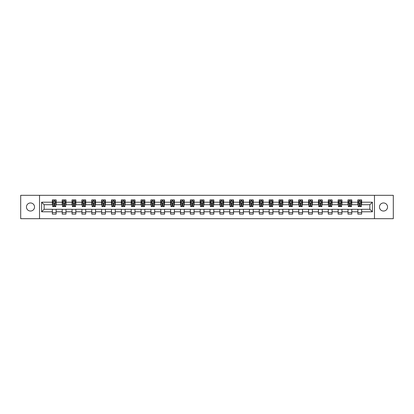 <?xml version="1.0" encoding="UTF-8"?>
<svg xmlns="http://www.w3.org/2000/svg" width="414" height="414" viewBox="0 0 414 414"><rect width="100%" height="100%" fill="white"/><g stroke="black" fill="none" stroke-linecap="round" stroke-linejoin="round"><path stroke-width="0.62" d="M383.509 202.958A4.042 4.042 0 0 0 379.467 207A4.042 4.042 0 0 0 383.509 211.042A4.042 4.042 0 0 0 387.551 207A4.042 4.042 0 0 0 383.509 202.958M30.491 202.958A4.042 4.042 0 0 0 26.449 207A4.042 4.042 0 0 0 30.491 211.042A4.042 4.042 0 0 0 34.533 207A4.042 4.042 0 0 0 30.491 202.958M374.473 218.685L393.3 218.685L393.3 195.315L374.473 195.315L374.473 218.685L39.527 218.685L39.527 195.315L20.7 195.315L20.7 218.685L39.527 218.685M374.473 195.315L39.527 195.315M361.65 202.198L361.65 199.895L357.862 199.895L357.862 202.198L351.796 202.198L351.796 199.895L348.003 199.895L348.003 202.198L341.938 202.198L341.938 199.895L338.15 199.895L338.15 202.198L332.085 202.198L332.085 199.895L328.292 199.895L328.292 202.198L322.232 202.198L322.232 199.895L318.438 199.895L318.438 202.198L312.373 202.198L312.373 199.895L308.585 199.895L308.585 202.198L302.52 202.198L302.52 199.895L298.727 199.895L298.727 202.198L292.662 202.198L292.662 199.895L288.874 199.895L288.874 202.198L282.809 202.198L282.809 199.895L279.02 199.895L279.02 202.198L272.955 202.198L272.955 199.895L269.162 199.895L269.162 202.198L263.097 202.198L263.097 199.895L259.309 199.895L259.309 202.198L253.244 202.198L253.244 199.895L249.451 199.895L249.451 202.198L243.391 202.198L243.391 199.895L239.597 199.895L239.597 202.198L233.532 202.198L233.532 199.895L229.744 199.895L229.744 202.198L223.679 202.198L223.679 199.895L219.886 199.895L219.886 202.198L213.821 202.198L213.821 199.895L210.033 199.895L210.033 202.198L203.967 202.198L203.967 199.895L200.179 199.895L200.179 202.198L194.114 202.198L194.114 199.895L190.321 199.895L190.321 202.198L184.256 202.198L184.256 199.895L180.468 199.895L180.468 202.198L174.403 202.198L174.403 199.895L170.609 199.895L170.609 202.198L164.549 202.198L164.549 199.895L160.756 199.895L160.756 202.198L154.691 202.198L154.691 199.895L150.903 199.895L150.903 202.198L144.838 202.198L144.838 199.895L141.045 199.895L141.045 202.198L134.98 202.198L134.98 199.895L131.191 199.895L131.191 202.198L125.126 202.198L125.126 199.895L121.338 199.895L121.338 202.198L115.273 202.198L115.273 199.895L111.48 199.895L111.48 202.198L105.415 202.198L105.415 199.895L101.627 199.895L101.627 202.198L95.562 202.198L95.562 199.895L91.768 199.895L91.768 202.198L85.708 202.198L85.708 199.895L81.915 199.895L81.915 202.198L75.85 202.198L75.85 199.895L72.062 199.895L72.062 202.198L65.997 202.198L65.997 199.895L62.203 199.895L62.203 202.198L56.138 202.198L56.138 199.895L52.35 199.895L52.35 202.198L41.612 202.198L41.612 211.802L44.138 209.272L52.35 209.272L52.35 214.105L56.138 214.105L56.138 209.272L62.203 209.272L62.203 214.105L65.997 214.105L65.997 209.272L72.062 209.272L72.062 214.105L75.85 214.105L75.85 209.272L81.915 209.272L81.915 214.105L85.708 214.105L85.708 209.272L91.768 209.272L91.768 214.105L95.562 214.105L95.562 209.272L101.627 209.272L101.627 214.105L105.415 214.105L105.415 209.272L111.48 209.272L111.48 214.105L115.273 214.105L115.273 209.272L121.338 209.272L121.338 214.105L125.126 214.105L125.126 209.272L131.191 209.272L131.191 214.105L134.98 214.105L134.98 209.272L141.045 209.272L141.045 214.105L144.838 214.105L144.838 209.272L150.903 209.272L150.903 214.105L154.691 214.105L154.691 209.272L160.756 209.272L160.756 214.105L164.549 214.105L164.549 209.272L170.609 209.272L170.609 214.105L174.403 214.105L174.403 209.272L180.468 209.272L180.468 214.105L184.256 214.105L184.256 209.272L190.321 209.272L190.321 214.105L194.114 214.105L194.114 209.272L200.179 209.272L200.179 214.105L203.967 214.105L203.967 209.272L210.033 209.272L210.033 214.105L213.821 214.105L213.821 209.272L219.886 209.272L219.886 214.105L223.679 214.105L223.679 209.272L229.744 209.272L229.744 214.105L233.532 214.105L233.532 209.272L239.597 209.272L239.597 214.105L243.391 214.105L243.391 209.272L249.451 209.272L249.451 214.105L253.244 214.105L253.244 209.272L259.309 209.272L259.309 214.105L263.097 214.105L263.097 209.272L269.162 209.272L269.162 214.105L272.955 214.105L272.955 209.272L279.02 209.272L279.02 214.105L282.809 214.105L282.809 209.272L288.874 209.272L288.874 214.105L292.662 214.105L292.662 209.272L298.727 209.272L298.727 214.105L302.52 214.105L302.52 209.272L308.585 209.272L308.585 214.105L312.373 214.105L312.373 209.272L318.438 209.272L318.438 214.105L322.232 214.105L322.232 209.272L328.292 209.272L328.292 214.105L332.085 214.105L332.085 209.272L338.15 209.272L338.15 214.105L341.938 214.105L341.938 209.272L348.003 209.272L348.003 214.105L351.796 214.105L351.796 209.272L357.862 209.272L357.862 214.105L361.65 214.105L361.65 209.272L369.862 209.272L369.862 204.728L361.65 204.728L361.65 202.198L372.388 202.198L372.388 211.802L361.65 211.802M357.862 211.802L351.796 211.802M348.003 211.802L341.938 211.802M338.15 211.802L332.085 211.802M328.292 211.802L322.232 211.802M318.438 211.802L312.373 211.802M308.585 211.802L302.52 211.802M298.727 211.802L292.662 211.802M288.874 211.802L282.809 211.802M279.02 211.802L272.955 211.802M269.162 211.802L263.097 211.802M259.309 211.802L253.244 211.802M249.451 211.802L243.391 211.802M239.597 211.802L233.532 211.802M229.744 211.802L223.679 211.802M219.886 211.802L213.821 211.802M210.033 211.802L203.967 211.802M200.179 211.802L194.114 211.802M190.321 211.802L184.256 211.802M180.468 211.802L174.403 211.802M170.609 211.802L164.549 211.802M160.756 211.802L154.691 211.802M150.903 211.802L144.838 211.802M141.045 211.802L134.98 211.802M131.191 211.802L125.126 211.802M121.338 211.802L115.273 211.802M111.48 211.802L105.415 211.802M101.627 211.802L95.562 211.802M91.768 211.802L85.708 211.802M81.915 211.802L75.85 211.802M72.062 211.802L65.997 211.802M62.203 211.802L56.138 211.802M52.35 211.802L41.612 211.802M357.862 202.198L357.862 204.728L351.796 204.728L351.796 202.198M348.003 202.198L348.003 204.728L341.938 204.728L341.938 202.198M338.15 202.198L338.15 204.728L332.085 204.728L332.085 202.198M328.292 202.198L328.292 204.728L322.232 204.728L322.232 202.198M318.438 202.198L318.438 204.728L312.373 204.728L312.373 202.198M308.585 202.198L308.585 204.728L302.52 204.728L302.52 202.198M298.727 202.198L298.727 204.728L292.662 204.728L292.662 202.198M288.874 202.198L288.874 204.728L282.809 204.728L282.809 202.198M279.02 202.198L279.02 204.728L272.955 204.728L272.955 202.198M269.162 202.198L269.162 204.728L263.097 204.728L263.097 202.198M259.309 202.198L259.309 204.728L253.244 204.728L253.244 202.198M249.451 202.198L249.451 204.728L243.391 204.728L243.391 202.198M239.597 202.198L239.597 204.728L233.532 204.728L233.532 202.198M229.744 202.198L229.744 204.728L223.679 204.728L223.679 202.198M219.886 202.198L219.886 204.728L213.821 204.728L213.821 202.198M210.033 202.198L210.033 204.728L203.967 204.728L203.967 202.198M200.179 202.198L200.179 204.728L194.114 204.728L194.114 202.198M190.321 202.198L190.321 204.728L184.256 204.728L184.256 202.198M180.468 202.198L180.468 204.728L174.403 204.728L174.403 202.198M170.609 202.198L170.609 204.728L164.549 204.728L164.549 202.198M160.756 202.198L160.756 204.728L154.691 204.728L154.691 202.198M150.903 202.198L150.903 204.728L144.838 204.728L144.838 202.198M141.045 202.198L141.045 204.728L134.98 204.728L134.98 202.198M131.191 202.198L131.191 204.728L125.126 204.728L125.126 202.198M121.338 202.198L121.338 204.728L115.273 204.728L115.273 202.198M111.48 202.198L111.48 204.728L105.415 204.728L105.415 202.198M101.627 202.198L101.627 204.728L95.562 204.728L95.562 202.198M91.768 202.198L91.768 204.728L85.708 204.728L85.708 202.198M81.915 202.198L81.915 204.728L75.85 204.728L75.85 202.198M72.062 202.198L72.062 204.728L65.997 204.728L65.997 202.198M62.203 202.198L62.203 204.728L56.138 204.728L56.138 202.198M52.35 202.198L52.35 204.728L44.138 204.728L41.612 202.198M44.138 204.728L44.138 209.272M372.388 211.802L369.862 209.272M369.862 204.728L372.388 202.198M52.35 201.473L52.666 201.473M53.867 201.473L54.622 201.473M55.823 201.473L56.138 201.473M52.35 204.661L52.666 204.661M53.867 204.661L54.622 204.661M55.823 204.661L56.138 204.661M52.35 209.339L56.138 209.339M52.35 212.527L56.138 212.527M62.203 209.339L65.997 209.339M62.203 212.527L65.997 212.527M62.203 201.473L62.519 201.473M63.72 201.473L64.48 201.473M65.681 201.473L65.997 201.473M62.203 204.661L62.519 204.661M63.72 204.661L64.48 204.661M65.681 204.661L65.997 204.661M72.062 209.339L75.85 209.339M72.062 212.527L75.85 212.527M72.062 201.473L72.378 201.473M73.578 201.473L74.334 201.473M75.534 201.473L75.85 201.473M72.062 204.661L72.378 204.661M73.578 204.661L74.334 204.661M75.534 204.661L75.85 204.661M81.915 209.339L85.708 209.339M81.915 212.527L85.708 212.527M81.915 201.473L82.231 201.473M83.431 201.473L84.192 201.473M85.393 201.473L85.708 201.473M81.915 204.661L82.231 204.661M83.431 204.661L84.192 204.661M85.393 204.661L85.708 204.661M91.768 209.339L95.562 209.339M91.768 212.527L95.562 212.527M91.768 201.473L92.089 201.473M93.285 201.473L94.045 201.473M95.246 201.473L95.562 201.473M91.768 204.661L92.089 204.661M93.285 204.661L94.045 204.661M95.246 204.661L95.562 204.661M101.627 209.339L105.415 209.339M101.627 212.527L105.415 212.527M101.627 201.473L101.942 201.473M103.143 201.473L103.898 201.473M105.099 201.473L105.415 201.473M101.627 204.661L101.942 204.661M103.143 204.661L103.898 204.661M105.099 204.661L105.415 204.661M111.48 209.339L115.273 209.339M111.48 212.527L115.273 212.527M111.48 201.473L111.796 201.473M112.996 201.473L113.757 201.473M114.957 201.473L115.273 201.473M111.48 204.661L111.796 204.661M112.996 204.661L113.757 204.661M114.957 204.661L115.273 204.661M121.338 209.339L125.126 209.339M121.338 212.527L125.126 212.527M121.338 201.473L121.654 201.473M122.854 201.473L123.61 201.473M124.811 201.473L125.126 201.473M121.338 204.661L121.654 204.661M122.854 204.661L123.61 204.661M124.811 204.661L125.126 204.661M131.191 209.339L134.98 209.339M131.191 212.527L134.98 212.527M131.191 201.473L131.507 201.473M132.708 201.473L133.463 201.473M134.664 201.473L134.98 201.473M131.191 204.661L131.507 204.661M132.708 204.661L133.463 204.661M134.664 204.661L134.98 204.661M141.045 209.339L144.838 209.339M141.045 212.527L144.838 212.527M141.045 201.473L141.36 201.473M142.561 201.473L143.322 201.473M144.522 201.473L144.838 201.473M141.045 204.661L141.36 204.661M142.561 204.661L143.322 204.661M144.522 204.661L144.838 204.661M150.903 209.339L154.691 209.339M150.903 212.527L154.691 212.527M150.903 201.473L151.219 201.473M152.419 201.473L153.175 201.473M154.375 201.473L154.691 201.473M150.903 204.661L151.219 204.661M152.419 204.661L153.175 204.661M154.375 204.661L154.691 204.661M160.756 209.339L164.549 209.339M160.756 212.527L164.549 212.527M160.756 201.473L161.072 201.473M162.272 201.473L163.033 201.473M164.234 201.473L164.549 201.473M160.756 204.661L161.072 204.661M162.272 204.661L163.033 204.661M164.234 204.661L164.549 204.661M170.609 209.339L174.403 209.339M170.609 212.527L174.403 212.527M170.609 201.473L170.93 201.473M172.126 201.473L172.886 201.473M174.087 201.473L174.403 201.473M170.609 204.661L170.93 204.661M172.126 204.661L172.886 204.661M174.087 204.661L174.403 204.661M180.468 209.339L184.256 209.339M180.468 212.527L184.256 212.527M180.468 201.473L180.783 201.473M181.984 201.473L182.74 201.473M183.94 201.473L184.256 201.473M180.468 204.661L180.783 204.661M181.984 204.661L182.74 204.661M183.94 204.661L184.256 204.661M190.321 209.339L194.114 209.339M190.321 212.527L194.114 212.527M190.321 201.473L190.637 201.473M191.837 201.473L192.598 201.473M193.799 201.473L194.114 201.473M190.321 204.661L190.637 204.661M191.837 204.661L192.598 204.661M193.799 204.661L194.114 204.661M200.179 209.339L203.967 209.339M200.179 212.527L203.967 212.527M200.179 201.473L200.495 201.473M201.696 201.473L202.451 201.473M203.652 201.473L203.967 201.473M200.179 204.661L200.495 204.661M201.696 204.661L202.451 204.661M203.652 204.661L203.967 204.661M210.033 209.339L213.821 209.339M210.033 212.527L213.821 212.527M210.033 201.473L210.348 201.473M211.549 201.473L212.304 201.473M213.505 201.473L213.821 201.473M210.033 204.661L210.348 204.661M211.549 204.661L212.304 204.661M213.505 204.661L213.821 204.661M219.886 209.339L223.679 209.339M219.886 212.527L223.679 212.527M219.886 201.473L220.201 201.473M221.402 201.473L222.163 201.473M223.363 201.473L223.679 201.473M219.886 204.661L220.201 204.661M221.402 204.661L222.163 204.661M223.363 204.661L223.679 204.661M229.744 209.339L233.532 209.339M229.744 212.527L233.532 212.527M229.744 201.473L230.06 201.473M231.26 201.473L232.016 201.473M233.217 201.473L233.532 201.473M229.744 204.661L230.06 204.661M231.26 204.661L232.016 204.661M233.217 204.661L233.532 204.661M239.597 209.339L243.391 209.339M239.597 212.527L243.391 212.527M239.597 201.473L239.913 201.473M241.114 201.473L241.874 201.473M243.07 201.473L243.391 201.473M239.597 204.661L239.913 204.661M241.114 204.661L241.874 204.661M243.07 204.661L243.391 204.661M249.451 209.339L253.244 209.339M249.451 212.527L253.244 212.527M249.451 201.473L249.766 201.473M250.967 201.473L251.728 201.473M252.928 201.473L253.244 201.473M249.451 204.661L249.766 204.661M250.967 204.661L251.728 204.661M252.928 204.661L253.244 204.661M259.309 209.339L263.097 209.339M259.309 212.527L263.097 212.527M259.309 201.473L259.625 201.473M260.825 201.473L261.581 201.473M262.781 201.473L263.097 201.473M259.309 204.661L259.625 204.661M260.825 204.661L261.581 204.661M262.781 204.661L263.097 204.661M269.162 209.339L272.955 209.339M269.162 212.527L272.955 212.527M269.162 201.473L269.478 201.473M270.678 201.473L271.439 201.473M272.64 201.473L272.955 201.473M269.162 204.661L269.478 204.661M270.678 204.661L271.439 204.661M272.64 204.661L272.955 204.661M279.02 209.339L282.809 209.339M279.02 212.527L282.809 212.527M279.02 201.473L279.336 201.473M280.537 201.473L281.292 201.473M282.493 201.473L282.809 201.473M279.02 204.661L279.336 204.661M280.537 204.661L281.292 204.661M282.493 204.661L282.809 204.661M288.874 209.339L292.662 209.339M288.874 212.527L292.662 212.527M288.874 201.473L289.189 201.473M290.39 201.473L291.145 201.473M292.346 201.473L292.662 201.473M288.874 204.661L289.189 204.661M290.39 204.661L291.145 204.661M292.346 204.661L292.662 204.661M298.727 209.339L302.52 209.339M298.727 212.527L302.52 212.527M298.727 201.473L299.043 201.473M300.243 201.473L301.004 201.473M302.204 201.473L302.52 201.473M298.727 204.661L299.043 204.661M300.243 204.661L301.004 204.661M302.204 204.661L302.52 204.661M308.585 209.339L312.373 209.339M308.585 212.527L312.373 212.527M308.585 201.473L308.901 201.473M310.102 201.473L310.857 201.473M312.058 201.473L312.373 201.473M308.585 204.661L308.901 204.661M310.102 204.661L310.857 204.661M312.058 204.661L312.373 204.661M318.438 209.339L322.232 209.339M318.438 212.527L322.232 212.527M318.438 201.473L318.754 201.473M319.955 201.473L320.715 201.473M321.911 201.473L322.232 201.473M318.438 204.661L318.754 204.661M319.955 204.661L320.715 204.661M321.911 204.661L322.232 204.661M328.292 209.339L332.085 209.339M328.292 212.527L332.085 212.527M328.292 201.473L328.607 201.473M329.808 201.473L330.569 201.473M331.769 201.473L332.085 201.473M328.292 204.661L328.607 204.661M329.808 204.661L330.569 204.661M331.769 204.661L332.085 204.661M338.15 209.339L341.938 209.339M338.15 212.527L341.938 212.527M338.15 201.473L338.466 201.473M339.666 201.473L340.422 201.473M341.622 201.473L341.938 201.473M338.15 204.661L338.466 204.661M339.666 204.661L340.422 204.661M341.622 204.661L341.938 204.661M348.003 209.339L351.796 209.339M348.003 212.527L351.796 212.527M348.003 201.473L348.319 201.473M349.519 201.473L350.28 201.473M351.481 201.473L351.796 201.473M348.003 204.661L348.319 204.661M349.519 204.661L350.28 204.661M351.481 204.661L351.796 204.661M357.862 209.339L361.65 209.339M357.862 212.527L361.65 212.527M357.862 201.473L358.177 201.473M359.378 201.473L360.133 201.473M361.334 201.473L361.65 201.473M357.862 204.661L358.177 204.661M359.378 204.661L360.133 204.661M361.334 204.661L361.65 204.661M54.622 200.712L53.867 200.712M55.823 205.83L54.622 205.83L54.622 206.622L55.823 206.622L55.823 202.767L55.191 201.504L53.297 201.504L52.666 202.767L52.666 206.622L53.867 206.622L53.867 205.83L52.666 205.83M52.666 202.767L52.666 199.895M55.823 202.767L55.823 199.895M53.867 201.504L53.867 199.895M54.622 199.895L54.622 201.504M54.622 205.83L54.622 203.243L53.867 203.243L53.867 205.83M64.48 200.712L63.72 200.712M65.681 205.83L64.48 205.83L64.48 206.622L65.681 206.622L65.681 202.767L65.05 201.504L63.151 201.504L62.519 202.767L62.519 206.622L63.72 206.622L63.72 205.83L62.519 205.83M62.519 202.767L62.519 199.895M65.681 202.767L65.681 199.895M63.72 201.504L63.72 199.895M64.48 199.895L64.48 201.504M64.48 205.83L64.48 203.243L63.72 203.243L63.72 205.83M74.334 200.712L73.578 200.712M75.534 205.83L74.334 205.83L74.334 206.622L75.534 206.622L75.534 202.767L74.903 201.504L73.009 201.504L72.378 202.767L72.378 206.622L73.578 206.622L73.578 205.83L72.378 205.83M72.378 202.767L72.378 199.895M75.534 202.767L75.534 199.895M73.578 201.504L73.578 199.895M74.334 199.895L74.334 201.504M74.334 205.83L74.334 203.243L73.578 203.243L73.578 205.83M84.192 200.712L83.431 200.712M85.393 205.83L84.192 205.83L84.192 206.622L85.393 206.622L85.393 202.767L84.756 201.504L82.862 201.504L82.231 202.767L82.231 206.622L83.431 206.622L83.431 205.83L82.231 205.83M82.231 202.767L82.231 199.895M85.393 202.767L85.393 199.895M83.431 201.504L83.431 199.895M84.192 199.895L84.192 201.504M84.192 205.83L84.192 203.243L83.431 203.243L83.431 205.83M94.045 200.712L93.285 200.712M95.246 205.83L94.045 205.83L94.045 206.622L95.246 206.622L95.246 202.767L94.615 201.504L92.72 201.504L92.089 202.767L92.089 206.622L93.285 206.622L93.285 205.83L92.089 205.83M92.089 202.767L92.089 199.895M95.246 202.767L95.246 199.895M93.285 201.504L93.285 199.895M94.045 199.895L94.045 201.504M94.045 205.83L94.045 203.243L93.285 203.243L93.285 205.83M103.898 200.712L103.143 200.712M105.099 205.83L103.898 205.83L103.898 206.622L105.099 206.622L105.099 202.767L104.468 201.504L102.574 201.504L101.942 202.767L101.942 206.622L103.143 206.622L103.143 205.83L101.942 205.83M101.942 202.767L101.942 199.895M105.099 202.767L105.099 199.895M103.143 201.504L103.143 199.895M103.898 199.895L103.898 201.504M103.898 205.83L103.898 203.243L103.143 203.243L103.143 205.83M113.757 200.712L112.996 200.712M114.957 205.83L113.757 205.83L113.757 206.622L114.957 206.622L114.957 202.767L114.326 201.504L112.427 201.504L111.796 202.767L111.796 206.622L112.996 206.622L112.996 205.83L111.796 205.83M111.796 202.767L111.796 199.895M114.957 202.767L114.957 199.895M112.996 201.504L112.996 199.895M113.757 199.895L113.757 201.504M113.757 205.83L113.757 203.243L112.996 203.243L112.996 205.83M123.61 200.712L122.854 200.712M124.811 205.83L123.61 205.83L123.61 206.622L124.811 206.622L124.811 202.767L124.179 201.504L122.285 201.504L121.654 202.767L121.654 206.622L122.854 206.622L122.854 205.83L121.654 205.83M121.654 202.767L121.654 199.895M124.811 202.767L124.811 199.895M122.854 201.504L122.854 199.895M123.61 199.895L123.61 201.504M123.61 205.83L123.61 203.243L122.854 203.243L122.854 205.83M133.463 200.712L132.708 200.712M134.664 205.83L133.463 205.83L133.463 206.622L134.664 206.622L134.664 202.767L134.032 201.504L132.138 201.504L131.507 202.767L131.507 206.622L132.708 206.622L132.708 205.83L131.507 205.83M131.507 202.767L131.507 199.895M134.664 202.767L134.664 199.895M132.708 201.504L132.708 199.895M133.463 199.895L133.463 201.504M133.463 205.83L133.463 203.243L132.708 203.243L132.708 205.83M143.322 200.712L142.561 200.712M144.522 205.83L143.322 205.83L143.322 206.622L144.522 206.622L144.522 202.767L143.891 201.504L141.992 201.504L141.36 202.767L141.36 206.622L142.561 206.622L142.561 205.83L141.36 205.83M141.36 202.767L141.36 199.895M144.522 202.767L144.522 199.895M142.561 201.504L142.561 199.895M143.322 199.895L143.322 201.504M143.322 205.83L143.322 203.243L142.561 203.243L142.561 205.83M153.175 200.712L152.419 200.712M154.375 205.83L153.175 205.83L153.175 206.622L154.375 206.622L154.375 202.767L153.744 201.504L151.85 201.504L151.219 202.767L151.219 206.622L152.419 206.622L152.419 205.83L151.219 205.83M151.219 202.767L151.219 199.895M154.375 202.767L154.375 199.895M152.419 201.504L152.419 199.895M153.175 199.895L153.175 201.504M153.175 205.83L153.175 203.243L152.419 203.243L152.419 205.83M163.033 200.712L162.272 200.712M164.234 205.83L163.033 205.83L163.033 206.622L164.234 206.622L164.234 202.767L163.597 201.504L161.703 201.504L161.072 202.767L161.072 206.622L162.272 206.622L162.272 205.83L161.072 205.83M161.072 202.767L161.072 199.895M164.234 202.767L164.234 199.895M162.272 201.504L162.272 199.895M163.033 199.895L163.033 201.504M163.033 205.83L163.033 203.243L162.272 203.243L162.272 205.83M172.886 200.712L172.126 200.712M174.087 205.83L172.886 205.83L172.886 206.622L174.087 206.622L174.087 202.767L173.456 201.504L171.562 201.504L170.93 202.767L170.93 206.622L172.126 206.622L172.126 205.83L170.93 205.83M170.93 202.767L170.93 199.895M174.087 202.767L174.087 199.895M172.126 201.504L172.126 199.895M172.886 199.895L172.886 201.504M172.886 205.83L172.886 203.243L172.126 203.243L172.126 205.83M182.74 200.712L181.984 200.712M183.94 205.83L182.74 205.83L182.74 206.622L183.94 206.622L183.94 202.767L183.309 201.504L181.415 201.504L180.783 202.767L180.783 206.622L181.984 206.622L181.984 205.83L180.783 205.83M180.783 202.767L180.783 199.895M183.94 202.767L183.94 199.895M181.984 201.504L181.984 199.895M182.74 199.895L182.74 201.504M182.74 205.83L182.74 203.243L181.984 203.243L181.984 205.83M192.598 200.712L191.837 200.712M193.799 205.83L192.598 205.83L192.598 206.622L193.799 206.622L193.799 202.767L193.167 201.504L191.268 201.504L190.637 202.767L190.637 206.622L191.837 206.622L191.837 205.83L190.637 205.83M190.637 202.767L190.637 199.895M193.799 202.767L193.799 199.895M191.837 201.504L191.837 199.895M192.598 199.895L192.598 201.504M192.598 205.83L192.598 203.243L191.837 203.243L191.837 205.83M202.451 200.712L201.696 200.712M203.652 205.83L202.451 205.83L202.451 206.622L203.652 206.622L203.652 202.767L203.02 201.504L201.126 201.504L200.495 202.767L200.495 206.622L201.696 206.622L201.696 205.83L200.495 205.83M200.495 202.767L200.495 199.895M203.652 202.767L203.652 199.895M201.696 201.504L201.696 199.895M202.451 199.895L202.451 201.504M202.451 205.83L202.451 203.243L201.696 203.243L201.696 205.83M212.304 200.712L211.549 200.712M213.505 205.83L212.304 205.83L212.304 206.622L213.505 206.622L213.505 202.767L212.874 201.504L210.98 201.504L210.348 202.767L210.348 206.622L211.549 206.622L211.549 205.83L210.348 205.83M210.348 202.767L210.348 199.895M213.505 202.767L213.505 199.895M211.549 201.504L211.549 199.895M212.304 199.895L212.304 201.504M212.304 205.83L212.304 203.243L211.549 203.243L211.549 205.83M222.163 200.712L221.402 200.712M223.363 205.83L222.163 205.83L222.163 206.622L223.363 206.622L223.363 202.767L222.732 201.504L220.833 201.504L220.201 202.767L220.201 206.622L221.402 206.622L221.402 205.83L220.201 205.83M220.201 202.767L220.201 199.895M223.363 202.767L223.363 199.895M221.402 201.504L221.402 199.895M222.163 199.895L222.163 201.504M222.163 205.83L222.163 203.243L221.402 203.243L221.402 205.83M232.016 200.712L231.26 200.712M233.217 205.83L232.016 205.83L232.016 206.622L233.217 206.622L233.217 202.767L232.585 201.504L230.691 201.504L230.06 202.767L230.06 206.622L231.26 206.622L231.26 205.83L230.06 205.83M230.06 202.767L230.06 199.895M233.217 202.767L233.217 199.895M231.26 201.504L231.26 199.895M232.016 199.895L232.016 201.504M232.016 205.83L232.016 203.243L231.26 203.243L231.26 205.83M241.874 200.712L241.114 200.712M243.07 205.83L241.874 205.83L241.874 206.622L243.07 206.622L243.07 202.767L242.438 201.504L240.544 201.504L239.913 202.767L239.913 206.622L241.114 206.622L241.114 205.83L239.913 205.83M239.913 202.767L239.913 199.895M243.07 202.767L243.07 199.895M241.114 201.504L241.114 199.895M241.874 199.895L241.874 201.504M241.874 205.83L241.874 203.243L241.114 203.243L241.114 205.83M251.728 200.712L250.967 200.712M252.928 205.83L251.728 205.83L251.728 206.622L252.928 206.622L252.928 202.767L252.297 201.504L250.403 201.504L249.766 202.767L249.766 206.622L250.967 206.622L250.967 205.83L249.766 205.83M249.766 202.767L249.766 199.895M252.928 202.767L252.928 199.895M250.967 201.504L250.967 199.895M251.728 199.895L251.728 201.504M251.728 205.83L251.728 203.243L250.967 203.243L250.967 205.83M261.581 200.712L260.825 200.712M262.781 205.83L261.581 205.83L261.581 206.622L262.781 206.622L262.781 202.767L262.15 201.504L260.256 201.504L259.625 202.767L259.625 206.622L260.825 206.622L260.825 205.83L259.625 205.83M259.625 202.767L259.625 199.895M262.781 202.767L262.781 199.895M260.825 201.504L260.825 199.895M261.581 199.895L261.581 201.504M261.581 205.83L261.581 203.243L260.825 203.243L260.825 205.83M271.439 200.712L270.678 200.712M272.64 205.83L271.439 205.83L271.439 206.622L272.64 206.622L272.64 202.767L272.008 201.504L270.109 201.504L269.478 202.767L269.478 206.622L270.678 206.622L270.678 205.83L269.478 205.83M269.478 202.767L269.478 199.895M272.64 202.767L272.64 199.895M270.678 201.504L270.678 199.895M271.439 199.895L271.439 201.504M271.439 205.83L271.439 203.243L270.678 203.243L270.678 205.83M281.292 200.712L280.537 200.712M282.493 205.83L281.292 205.83L281.292 206.622L282.493 206.622L282.493 202.767L281.862 201.504L279.967 201.504L279.336 202.767L279.336 206.622L280.537 206.622L280.537 205.83L279.336 205.83M279.336 202.767L279.336 199.895M282.493 202.767L282.493 199.895M280.537 201.504L280.537 199.895M281.292 199.895L281.292 201.504M281.292 205.83L281.292 203.243L280.537 203.243L280.537 205.83M291.145 200.712L290.39 200.712M292.346 205.83L291.145 205.83L291.145 206.622L292.346 206.622L292.346 202.767L291.715 201.504L289.821 201.504L289.189 202.767L289.189 206.622L290.39 206.622L290.39 205.83L289.189 205.83M289.189 202.767L289.189 199.895M292.346 202.767L292.346 199.895M290.39 201.504L290.39 199.895M291.145 199.895L291.145 201.504M291.145 205.83L291.145 203.243L290.39 203.243L290.39 205.83M301.004 200.712L300.243 200.712M302.204 205.83L301.004 205.83L301.004 206.622L302.204 206.622L302.204 202.767L301.573 201.504L299.674 201.504L299.043 202.767L299.043 206.622L300.243 206.622L300.243 205.83L299.043 205.83M299.043 202.767L299.043 199.895M302.204 202.767L302.204 199.895M300.243 201.504L300.243 199.895M301.004 199.895L301.004 201.504M301.004 205.83L301.004 203.243L300.243 203.243L300.243 205.83M310.857 200.712L310.102 200.712M312.058 205.83L310.857 205.83L310.857 206.622L312.058 206.622L312.058 202.767L311.426 201.504L309.532 201.504L308.901 202.767L308.901 206.622L310.102 206.622L310.102 205.83L308.901 205.83M308.901 202.767L308.901 199.895M312.058 202.767L312.058 199.895M310.102 201.504L310.102 199.895M310.857 199.895L310.857 201.504M310.857 205.83L310.857 203.243L310.102 203.243L310.102 205.83M320.715 200.712L319.955 200.712M321.911 205.83L320.715 205.83L320.715 206.622L321.911 206.622L321.911 202.767L321.28 201.504L319.385 201.504L318.754 202.767L318.754 206.622L319.955 206.622L319.955 205.83L318.754 205.83M318.754 202.767L318.754 199.895M321.911 202.767L321.911 199.895M319.955 201.504L319.955 199.895M320.715 199.895L320.715 201.504M320.715 205.83L320.715 203.243L319.955 203.243L319.955 205.83M330.569 200.712L329.808 200.712M331.769 205.83L330.569 205.83L330.569 206.622L331.769 206.622L331.769 202.767L331.138 201.504L329.244 201.504L328.607 202.767L328.607 206.622L329.808 206.622L329.808 205.83L328.607 205.83M328.607 202.767L328.607 199.895M331.769 202.767L331.769 199.895M329.808 201.504L329.808 199.895M330.569 199.895L330.569 201.504M330.569 205.83L330.569 203.243L329.808 203.243L329.808 205.83M340.422 200.712L339.666 200.712M341.622 205.83L340.422 205.83L340.422 206.622L341.622 206.622L341.622 202.767L340.991 201.504L339.097 201.504L338.466 202.767L338.466 206.622L339.666 206.622L339.666 205.83L338.466 205.83M338.466 202.767L338.466 199.895M341.622 202.767L341.622 199.895M339.666 201.504L339.666 199.895M340.422 199.895L340.422 201.504M340.422 205.83L340.422 203.243L339.666 203.243L339.666 205.83M350.28 200.712L349.519 200.712M351.481 205.83L350.28 205.83L350.28 206.622L351.481 206.622L351.481 202.767L350.849 201.504L348.95 201.504L348.319 202.767L348.319 206.622L349.519 206.622L349.519 205.83L348.319 205.83M348.319 202.767L348.319 199.895M351.481 202.767L351.481 199.895M349.519 201.504L349.519 199.895M350.28 199.895L350.28 201.504M350.28 205.83L350.28 203.243L349.519 203.243L349.519 205.83M360.133 200.712L359.378 200.712M361.334 205.83L360.133 205.83L360.133 206.622L361.334 206.622L361.334 202.767L360.703 201.504L358.809 201.504L358.177 202.767L358.177 206.622L359.378 206.622L359.378 205.83L358.177 205.83M358.177 202.767L358.177 199.895M361.334 202.767L361.334 199.895M359.378 201.504L359.378 199.895M360.133 199.895L360.133 201.504M360.133 205.83L360.133 203.243L359.378 203.243L359.378 205.83M55.807 202.736L52.681 202.736M52.666 201.582L53.261 201.582M55.233 201.582L55.823 201.582M53.867 204.133L52.666 204.133M55.823 204.133L54.622 204.133M54.622 201.116L53.867 201.116M65.666 202.736L62.535 202.736M62.519 201.582L63.114 201.582M65.086 201.582L65.681 201.582M63.72 204.133L62.519 204.133M65.681 204.133L64.48 204.133M64.48 201.116L63.72 201.116M75.519 202.736L72.393 202.736M72.378 201.582L72.973 201.582M74.939 201.582L75.534 201.582M73.578 204.133L72.378 204.133M75.534 204.133L74.334 204.133M74.334 201.116L73.578 201.116M85.372 202.736L82.246 202.736M82.231 201.582L82.826 201.582M84.798 201.582L85.393 201.582M83.431 204.133L82.231 204.133M85.393 204.133L84.192 204.133M84.192 201.116L83.431 201.116M95.23 202.736L92.105 202.736M92.089 201.582L92.679 201.582M94.651 201.582L95.246 201.582M93.285 204.133L92.089 204.133M95.246 204.133L94.045 204.133M94.045 201.116L93.285 201.116M105.084 202.736L101.958 202.736M101.942 201.582L102.537 201.582M104.509 201.582L105.099 201.582M103.143 204.133L101.942 204.133M105.099 204.133L103.898 204.133M103.898 201.116L103.143 201.116M114.942 202.736L111.811 202.736M111.796 201.582L112.391 201.582M114.362 201.582L114.957 201.582M112.996 204.133L111.796 204.133M114.957 204.133L113.757 204.133M113.757 201.116L112.996 201.116M124.795 202.736L121.669 202.736M121.654 201.582L122.244 201.582M124.216 201.582L124.811 201.582M122.854 204.133L121.654 204.133M124.811 204.133L123.61 204.133M123.61 201.116L122.854 201.116M134.648 202.736L131.523 202.736M131.507 201.582L132.102 201.582M134.074 201.582L134.664 201.582M132.708 204.133L131.507 204.133M134.664 204.133L133.463 204.133M133.463 201.116L132.708 201.116M144.507 202.736L141.376 202.736M141.36 201.582L141.955 201.582M143.927 201.582L144.522 201.582M142.561 204.133L141.36 204.133M144.522 204.133L143.322 204.133M143.322 201.116L142.561 201.116M154.36 202.736L151.234 202.736M151.219 201.582L151.814 201.582M153.78 201.582L154.375 201.582M152.419 204.133L151.219 204.133M154.375 204.133L153.175 204.133M153.175 201.116L152.419 201.116M164.213 202.736L161.087 202.736M161.072 201.582L161.667 201.582M163.639 201.582L164.234 201.582M162.272 204.133L161.072 204.133M164.234 204.133L163.033 204.133M163.033 201.116L162.272 201.116M174.071 202.736L170.946 202.736M170.93 201.582L171.52 201.582M173.492 201.582L174.087 201.582M172.126 204.133L170.93 204.133M174.087 204.133L172.886 204.133M172.886 201.116L172.126 201.116M183.925 202.736L180.799 202.736M180.783 201.582L181.379 201.582M183.35 201.582L183.94 201.582M181.984 204.133L180.783 204.133M183.94 204.133L182.74 204.133M182.74 201.116L181.984 201.116M193.783 202.736L190.652 202.736M190.637 201.582L191.232 201.582M193.203 201.582L193.799 201.582M191.837 204.133L190.637 204.133M193.799 204.133L192.598 204.133M192.598 201.116L191.837 201.116M203.636 202.736L200.511 202.736M200.495 201.582L201.085 201.582M203.057 201.582L203.652 201.582M201.696 204.133L200.495 204.133M203.652 204.133L202.451 204.133M202.451 201.116L201.696 201.116M213.489 202.736L210.364 202.736M210.348 201.582L210.943 201.582M212.915 201.582L213.505 201.582M211.549 204.133L210.348 204.133M213.505 204.133L212.304 204.133M212.304 201.116L211.549 201.116M223.348 202.736L220.217 202.736M220.201 201.582L220.797 201.582M222.768 201.582L223.363 201.582M221.402 204.133L220.201 204.133M223.363 204.133L222.163 204.133M222.163 201.116L221.402 201.116M233.201 202.736L230.075 202.736M230.06 201.582L230.65 201.582M232.621 201.582L233.217 201.582M231.26 204.133L230.06 204.133M233.217 204.133L232.016 204.133M232.016 201.116L231.26 201.116M243.054 202.736L239.929 202.736M239.913 201.582L240.508 201.582M242.48 201.582L243.07 201.582M241.114 204.133L239.913 204.133M243.07 204.133L241.874 204.133M241.874 201.116L241.114 201.116M252.913 202.736L249.787 202.736M249.766 201.582L250.361 201.582M252.333 201.582L252.928 201.582M250.967 204.133L249.766 204.133M252.928 204.133L251.728 204.133M251.728 201.116L250.967 201.116M262.766 202.736L259.64 202.736M259.625 201.582L260.22 201.582M262.186 201.582L262.781 201.582M260.825 204.133L259.625 204.133M262.781 204.133L261.581 204.133M261.581 201.116L260.825 201.116M272.624 202.736L269.493 202.736M269.478 201.582L270.073 201.582M272.045 201.582L272.64 201.582M270.678 204.133L269.478 204.133M272.64 204.133L271.439 204.133M271.439 201.116L270.678 201.116M282.477 202.736L279.352 202.736M279.336 201.582L279.926 201.582M281.898 201.582L282.493 201.582M280.537 204.133L279.336 204.133M282.493 204.133L281.292 204.133M281.292 201.116L280.537 201.116M292.331 202.736L289.205 202.736M289.189 201.582L289.784 201.582M291.756 201.582L292.346 201.582M290.39 204.133L289.189 204.133M292.346 204.133L291.145 204.133M291.145 201.116L290.39 201.116M302.189 202.736L299.058 202.736M299.043 201.582L299.638 201.582M301.609 201.582L302.204 201.582M300.243 204.133L299.043 204.133M302.204 204.133L301.004 204.133M301.004 201.116L300.243 201.116M312.042 202.736L308.916 202.736M308.901 201.582L309.491 201.582M311.463 201.582L312.058 201.582M310.102 204.133L308.901 204.133M312.058 204.133L310.857 204.133M310.857 201.116L310.102 201.116M321.895 202.736L318.77 202.736M318.754 201.582L319.349 201.582M321.321 201.582L321.911 201.582M319.955 204.133L318.754 204.133M321.911 204.133L320.715 204.133M320.715 201.116L319.955 201.116M331.754 202.736L328.628 202.736M328.607 201.582L329.202 201.582M331.174 201.582L331.769 201.582M329.808 204.133L328.607 204.133M331.769 204.133L330.569 204.133M330.569 201.116L329.808 201.116M341.607 202.736L338.481 202.736M338.466 201.582L339.061 201.582M341.027 201.582L341.622 201.582M339.666 204.133L338.466 204.133M341.622 204.133L340.422 204.133M340.422 201.116L339.666 201.116M351.465 202.736L348.334 202.736M348.319 201.582L348.914 201.582M350.886 201.582L351.481 201.582M349.519 204.133L348.319 204.133M351.481 204.133L350.28 204.133M350.28 201.116L349.519 201.116M361.318 202.736L358.193 202.736M358.177 201.582L358.767 201.582M360.739 201.582L361.334 201.582M359.378 204.133L358.177 204.133M361.334 204.133L360.133 204.133M360.133 201.116L359.378 201.116"/></g></svg>
